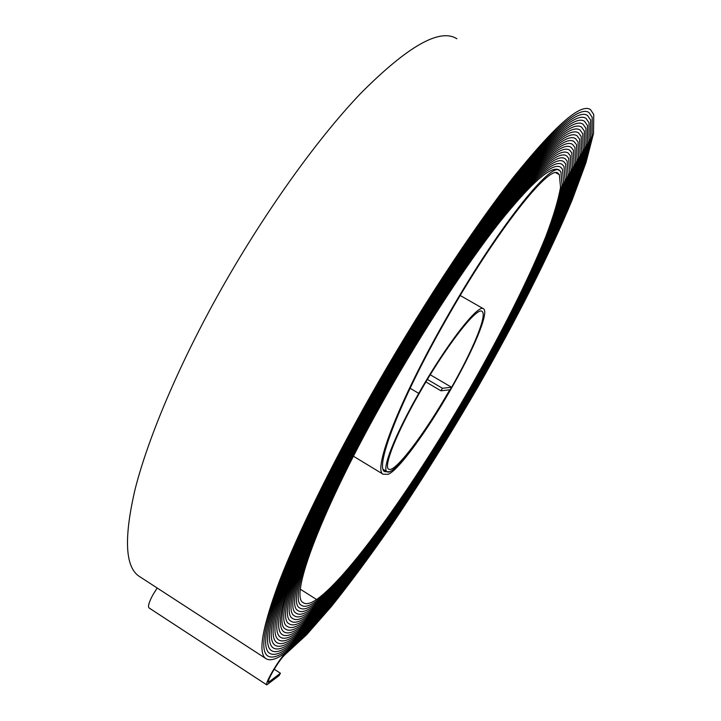 <?xml version="1.0" encoding="UTF-8"?>
<svg xmlns="http://www.w3.org/2000/svg" width="721" height="721" viewBox="0 0 721 721"><rect width="100%" height="100%" fill="white"/><g stroke="black" fill="none" stroke-linecap="round" stroke-linejoin="round"><path stroke-width="1.08" d="M272.745 671.756C269.312 677.893 267.861 681.417 268.392 682.327L280.433 673.243L279.063 675.64L266.77 684.878C266.139 683.805 267.842 679.651 271.907 672.414C277.955 662.157 282.875 655.326 286.67 651.919C276.972 659.282 269.96 661.463 265.652 658.435C257.803 652.73 262.399 626.973 279.442 581.162C297.223 534.991 329.677 468.244 369.675 397.442C417.279 313.256 472.354 229.449 513.703 176.897C555.449 125.157 581.054 102.752 590.535 109.664L593.743 114.531L593.527 133.43L585.957 162.64L572.285 199.627C549.645 254.225 515.984 320.394 478.185 386.51C449.129 436.593 419.433 483.998 389.079 528.718C369.17 557.306 350.064 583.082 331.759 606.064L306.515 634.85L285.255 654.398C282.037 657.3 277.864 663.086 272.745 671.756M140.541 577.197L138.847 576.097C125.103 566.553 123.841 537.668 135.052 489.46C147.273 441.108 175.086 373.676 213.01 304.046C258.172 221.284 314.807 141.361 360.879 93.198C407.852 46.072 439.846 27.93 456.88 38.754M370.504 397.352C417.594 314.095 472.057 231.198 512.973 179.187C554.296 127.959 579.648 105.762 589.039 112.593L592.175 117.28L592.04 135.872L584.605 164.703L571.095 201.285C548.717 255.333 515.344 320.962 477.843 386.546C449.021 436.241 419.559 483.259 389.457 527.601C369.72 555.936 350.785 581.468 332.66 604.207L307.678 632.659L286.67 651.919L307.678 632.668L332.651 604.207C350.785 581.468 369.72 555.936 389.457 527.61C419.559 483.259 449.021 436.241 477.843 386.546C515.344 320.953 548.717 255.333 571.104 201.276L584.605 164.694L592.04 135.863L592.175 117.271L589.039 112.584C579.648 105.753 554.296 127.95 512.973 179.178C472.057 231.198 417.594 314.086 370.504 397.352C330.93 467.397 298.791 533.468 281.163 579.197C264.265 624.584 259.704 650.099 267.473 655.759C259.704 650.099 264.274 624.575 281.172 579.188C298.791 533.468 330.93 467.397 370.504 397.352M371.333 397.262C417.91 314.924 471.759 232.946 512.243 181.467C553.142 130.753 578.233 108.772 587.543 115.522L590.607 120.028L590.544 138.306L583.244 166.767L569.914 202.943C547.78 256.451 514.704 321.521 477.509 386.591C412.574 499.32 332.841 614.166 288.094 649.432C278.576 656.624 271.709 658.733 267.473 655.759C271.709 658.724 278.585 656.624 288.094 649.432L288.085 649.432C332.841 614.175 412.574 499.329 477.509 386.591C514.704 321.521 547.78 256.451 569.914 202.943L583.244 166.758L590.544 138.306L590.607 120.019L587.543 115.513C578.242 108.763 553.142 130.744 512.252 181.458C471.759 232.946 417.91 314.915 371.333 397.262C332.174 466.559 300.36 531.945 282.884 577.224C266.139 622.187 261.606 647.467 269.293 653.073C261.606 647.458 266.139 622.178 282.893 577.224C300.36 531.936 332.174 466.559 371.333 397.262M372.153 397.172C418.216 315.744 471.462 234.695 511.522 183.738C551.98 133.538 576.827 111.773 586.047 118.442L589.03 122.777L589.048 140.748L581.883 168.831L568.725 204.611C546.842 257.568 514.064 322.089 477.167 386.627C412.754 498.472 333.67 612.318 289.509 646.944C280.19 653.956 273.457 656.002 269.293 653.073C273.457 655.993 280.19 653.956 289.509 646.944L289.509 646.953C333.661 612.327 412.754 498.472 477.167 386.627C514.064 322.089 546.851 257.559 568.725 204.611L581.883 168.831L589.057 140.748L589.039 122.768L586.056 118.433C576.827 111.764 551.989 133.529 511.522 183.738C471.462 234.685 418.216 315.744 372.153 397.172C333.408 465.721 301.919 530.422 284.606 575.259C267.996 619.79 263.507 644.835 271.114 650.396C275.197 653.271 281.803 651.297 290.923 644.466C281.803 651.288 275.197 653.271 271.123 650.396C263.507 644.826 268.005 619.781 284.615 575.259C301.919 530.413 333.417 465.712 372.153 397.172M372.973 397.082C418.522 316.573 471.164 236.434 510.792 186.009C550.826 136.323 575.421 114.765 584.56 121.353L587.462 125.517L587.561 143.182L580.522 170.904L567.535 206.278C545.905 258.686 513.415 322.657 476.824 386.663C412.935 497.616 334.49 610.48 290.923 644.466L290.923 644.466C334.49 610.471 412.935 497.616 476.824 386.663C513.415 322.657 545.905 258.686 567.535 206.287L580.522 170.904L587.552 143.191L587.471 125.517L584.56 121.344C575.421 114.756 550.835 136.314 510.792 186.009C471.164 236.434 418.522 316.564 372.973 397.082C334.643 464.874 303.469 528.899 286.318 573.303C269.861 617.401 265.4 642.204 272.935 647.719C265.4 642.204 269.861 617.392 286.327 573.294C303.478 528.899 334.652 464.874 372.973 397.082M373.784 396.992C418.829 317.393 470.858 238.173 510.062 188.28C549.672 139.09 574.006 117.757 583.064 124.255L585.894 128.266L586.065 145.624L579.161 172.977L566.346 207.954C544.968 259.803 512.766 323.224 476.482 386.708C413.115 496.751 335.319 608.614 292.347 641.978C283.407 648.639 276.936 650.549 272.935 647.719C276.936 650.54 283.407 648.63 292.347 641.978L292.347 641.978C335.319 608.614 413.124 496.751 476.482 386.708C512.766 323.224 544.968 259.812 566.336 207.963L579.152 172.986L586.056 145.633L585.903 128.257L583.064 124.255C574.015 117.748 549.672 139.09 510.062 188.271C470.858 238.164 418.829 317.393 373.784 396.992C335.878 464.045 305.019 527.384 288.03 571.338C271.718 615.013 267.284 639.581 274.746 645.052C278.666 647.828 285.011 645.98 293.771 639.491C285.011 645.971 278.676 647.818 274.746 645.043C267.293 639.572 271.718 615.004 288.03 571.338C305.028 527.375 335.878 464.036 373.784 396.992M374.596 396.901C419.126 318.213 470.561 239.904 509.332 190.542C548.519 141.866 572.6 120.74 581.568 127.166L584.325 131.006L584.569 148.066L577.791 175.059L565.147 209.631C544.022 260.939 512.117 323.792 476.139 386.744C413.304 495.895 336.157 606.758 293.771 639.491L293.771 639.491C336.157 606.749 413.304 495.886 476.139 386.744C512.117 323.801 544.022 260.939 565.147 209.64L577.791 175.059L584.56 148.075L584.334 130.997L581.577 127.157C572.6 120.731 548.519 141.857 509.332 190.533C470.561 239.895 419.126 318.213 374.587 396.901C337.104 463.206 306.569 525.87 289.734 569.383C273.565 612.625 269.167 636.958 276.549 642.384C269.176 636.949 273.565 612.616 289.734 569.383C306.569 525.861 337.104 463.206 374.596 396.901M375.398 396.811C419.424 319.033 470.254 241.625 508.602 192.795C547.365 144.624 571.194 123.715 580.081 130.059L582.766 133.745L583.073 150.518L576.421 177.132L563.948 211.316C543.075 262.065 511.468 324.369 475.788 386.78C413.484 495.021 336.986 604.883 295.195 637.003C286.616 643.321 280.406 645.115 276.549 642.384C280.406 645.106 286.616 643.312 295.195 636.994L295.195 637.003C336.995 604.883 413.484 495.021 475.788 386.78C511.459 324.369 543.075 262.065 563.948 211.316L576.421 177.141L583.064 150.518L582.766 133.745L580.081 130.05C571.194 123.706 547.365 144.624 508.602 192.795C470.254 241.625 419.424 319.033 375.389 396.811C338.32 462.377 308.11 524.356 291.428 567.436C275.413 610.245 271.051 634.336 278.351 639.716C271.051 634.327 275.413 610.236 291.437 567.427C308.11 524.356 338.32 462.368 375.398 396.811M376.191 396.721C419.712 319.845 469.948 243.347 507.863 195.049C546.212 147.381 569.788 126.689 578.584 132.952L581.198 136.485L581.568 152.96L575.052 179.214L562.75 213.001C542.12 263.201 510.81 324.946 475.445 386.826C413.665 494.155 337.834 603.008 296.61 634.516C288.22 640.663 282.127 642.393 278.351 639.716C282.136 642.393 288.22 640.654 296.619 634.507L296.61 634.516C337.834 602.999 413.665 494.155 475.445 386.826C510.81 324.946 542.12 263.201 562.74 213.001L575.052 179.223L581.568 152.969L581.198 136.485L578.593 132.943C569.788 126.68 546.212 147.381 507.872 195.04C469.948 243.347 419.712 319.845 376.191 396.721C339.537 461.539 309.642 522.851 293.123 565.48C277.252 607.857 272.926 631.713 280.145 637.049C272.926 631.713 277.252 607.857 293.132 565.48C309.642 522.842 339.537 461.539 376.191 396.721M376.993 396.64C420.001 320.665 469.641 245.068 507.133 197.293C545.058 150.139 568.382 129.654 577.097 135.836L579.63 139.225L580.072 155.412L573.682 181.304L561.542 214.687C541.165 264.346 510.153 325.522 475.094 386.862C413.854 493.281 338.672 601.116 298.043 632.02C289.815 638.004 283.858 639.68 280.145 637.049C283.858 639.68 289.824 638.004 298.043 632.02L298.034 632.02C338.672 601.125 413.854 493.281 475.094 386.862C510.153 325.522 541.165 264.337 561.542 214.687L573.682 181.304L580.072 155.403L579.639 139.216L577.097 135.827C568.382 129.645 545.058 150.13 507.133 197.284C469.641 245.059 420.001 320.665 376.984 396.64C340.745 460.719 311.166 521.346 294.817 563.534C279.09 605.487 274.8 629.1 281.938 634.39C274.8 629.1 279.09 605.478 294.817 563.534C311.175 521.337 340.745 460.71 376.993 396.64M377.777 396.55C420.289 321.476 469.335 246.78 506.403 199.537C543.904 152.879 566.967 132.61 575.601 138.72L578.071 141.965L578.575 157.854L572.312 183.395L560.334 216.381C540.209 265.481 509.495 326.099 474.751 386.907C414.034 492.407 339.519 599.232 299.458 629.532C291.419 635.354 285.579 636.976 281.938 634.39C285.579 636.967 291.419 635.345 299.467 629.523C339.519 599.232 414.034 492.398 474.751 386.907C509.495 326.108 540.209 265.481 560.334 216.381L572.303 183.395L578.575 157.863L578.071 141.956L575.61 138.711C566.976 132.61 543.904 152.879 506.403 199.528C469.335 246.771 420.289 321.476 377.777 396.55C341.952 459.89 312.689 519.841 296.502 561.587C280.92 603.107 276.666 626.486 283.732 631.731C276.666 626.486 280.92 603.107 296.502 561.587C312.698 519.832 341.952 459.89 377.777 396.55M378.561 396.469C420.577 322.287 469.02 248.484 505.673 201.772C542.751 155.628 565.561 135.566 574.114 141.595L576.503 144.696L577.07 160.305L570.933 185.486L559.126 218.075C539.254 266.635 508.828 326.685 474.4 386.943C414.224 491.524 340.375 597.33 300.891 627.036C293.014 632.705 287.291 634.264 283.732 631.731C287.3 634.264 293.014 632.696 300.891 627.036L300.891 627.036C340.366 597.339 414.224 491.524 474.4 386.943C508.828 326.685 539.254 266.626 559.126 218.075L570.933 185.486L577.07 160.305L576.512 144.696L574.114 141.586C565.57 135.557 542.751 155.619 505.673 201.763C469.02 248.484 420.577 322.287 378.561 396.469C305.1 525.726 270.024 622.701 285.516 629.072C270.033 622.692 305.109 525.717 378.561 396.469M379.345 396.379C420.857 323.098 468.713 250.187 504.934 203.998C541.597 158.359 564.155 138.513 572.627 144.461L574.943 147.435L575.574 162.757L569.554 187.577L557.919 219.77C538.29 267.779 508.17 327.271 474.048 386.988C414.413 490.64 341.222 595.438 302.315 624.539C294.61 630.055 289.013 631.56 285.516 629.072C289.013 631.56 294.61 630.046 302.315 624.539L302.315 624.539C341.222 595.429 414.413 490.64 474.048 386.988C508.161 327.271 538.29 267.779 557.91 219.779L569.554 187.577L575.574 162.757L574.943 147.426L572.627 144.461C564.164 138.513 541.597 158.359 504.934 203.989C468.713 250.187 420.857 323.089 379.345 396.379C306.749 524.095 271.97 620.096 287.3 626.414C271.979 620.096 306.749 524.095 379.345 396.379M380.129 396.298C421.136 323.9 468.398 251.89 504.204 206.224C540.444 161.089 562.759 141.46 571.131 147.327L573.375 150.166L574.069 165.199L568.184 189.677L556.702 221.473C537.325 268.933 507.503 327.857 473.697 387.024C414.593 489.748 342.078 593.527 303.739 622.043C296.205 627.405 290.725 628.865 287.3 626.414C290.725 628.856 296.205 627.396 303.739 622.043L303.739 622.043C342.078 593.518 414.602 489.748 473.688 387.024C507.494 327.857 537.316 268.933 556.702 221.473L568.175 189.677L574.069 165.208L573.384 150.157L571.14 147.327C562.759 141.451 540.444 161.089 504.204 206.215C468.398 251.89 421.136 323.9 380.12 396.298C308.39 522.473 273.917 617.5 289.076 623.764C273.917 617.491 308.39 522.473 380.129 396.298M380.895 396.208C421.406 324.711 468.082 253.585 503.465 208.441C539.29 163.82 561.353 144.398 569.644 150.193L571.816 152.897L572.564 167.66L566.796 191.777L555.485 223.186C536.352 270.096 506.827 328.443 473.337 387.069C414.782 488.856 342.944 591.608 305.172 619.546C297.8 624.765 292.429 626.161 289.076 623.764C292.438 626.161 297.8 624.756 305.172 619.546L305.163 619.546C342.944 591.608 414.782 488.865 473.337 387.069C506.827 328.443 536.352 270.087 555.485 223.177L566.796 191.777L572.573 167.66L571.825 152.897L569.653 150.184C561.353 144.389 539.29 163.811 503.474 208.441C468.082 253.585 421.406 324.702 380.895 396.208C310.021 520.859 275.855 614.905 290.851 621.114C275.855 614.896 310.03 520.859 380.895 396.208M381.67 396.126C421.677 325.513 467.767 255.279 502.735 210.658C538.136 166.533 559.947 147.336 568.157 153.05L570.257 155.628L571.068 170.111C568.328 184.603 562.722 202.862 554.269 224.889C535.379 271.258 506.16 329.037 472.985 387.105C414.972 487.964 343.809 589.679 306.596 617.041C299.386 622.115 294.141 623.467 290.851 621.114C294.141 623.467 299.386 622.106 306.596 617.041L306.596 617.05C343.809 589.688 414.972 487.964 472.985 387.105C506.16 329.037 535.379 271.249 554.269 224.889C562.731 202.862 568.328 184.603 571.068 170.111L570.266 155.619L568.157 153.041C559.947 147.327 538.136 166.533 502.735 210.649C467.767 255.27 421.677 325.513 381.67 396.126C311.652 519.246 277.792 612.309 292.618 618.465C277.792 612.309 311.661 519.237 381.67 396.126M382.436 396.036C421.947 326.316 467.451 256.964 501.996 212.866C536.983 169.255 558.541 150.256 566.67 155.898L568.698 158.359L569.563 172.562C566.895 186.829 561.389 204.845 553.043 226.601C534.405 272.421 505.484 329.623 472.625 387.15C415.161 487.072 344.674 587.759 308.02 614.553C300.972 619.474 295.844 620.781 292.618 618.465C295.844 620.772 300.981 619.465 308.029 614.544C344.674 587.75 415.161 487.063 472.625 387.15C505.484 329.632 534.405 272.421 553.043 226.601C561.389 204.845 566.895 186.829 569.563 172.571L568.707 158.35L566.67 155.889C558.541 150.256 536.983 169.246 501.996 212.866C467.451 256.964 421.947 326.307 382.427 396.036C313.275 517.633 279.721 609.723 294.384 615.824C279.721 609.714 313.284 517.633 382.436 396.036M383.193 395.955C422.218 327.109 467.136 258.65 501.257 215.074C535.829 171.959 557.135 153.185 565.183 158.746L567.139 161.089L568.058 175.023C565.462 189.064 560.046 206.828 551.826 228.314C533.432 273.583 504.808 330.218 472.273 387.195C415.35 486.17 345.548 585.822 309.453 612.048C302.568 616.834 297.539 618.086 294.384 615.824C297.548 618.077 302.568 616.825 309.453 612.048L309.453 612.048C345.548 585.812 415.35 486.161 472.264 387.195C504.808 330.227 533.423 273.592 551.817 228.323C560.046 206.828 565.462 189.064 568.058 175.023L567.139 161.089L565.183 158.737C557.144 153.176 535.829 171.959 501.266 215.065C467.136 258.641 422.209 327.109 383.193 395.955C314.897 516.029 281.641 607.136 296.142 613.174C281.65 607.127 314.897 516.02 383.193 395.955M383.951 395.874C422.479 327.911 466.82 260.326 500.527 217.273C534.676 174.662 555.729 156.106 563.687 161.585L565.579 163.811L566.553 177.474C564.029 191.299 558.703 208.82 550.592 230.035C532.449 274.764 504.132 330.822 471.913 387.231C415.539 485.26 346.422 583.875 310.877 609.551C304.154 614.193 299.233 615.401 296.142 613.174C299.242 615.392 304.154 614.184 310.886 609.542L310.877 609.551C346.422 583.875 415.548 485.26 471.913 387.231C504.132 330.822 532.44 274.764 550.592 230.044C558.703 208.82 564.02 191.299 566.553 177.483L565.588 163.802L563.696 161.576C555.738 156.096 534.685 174.662 500.527 217.273C466.82 260.326 422.479 327.911 383.951 395.874C316.51 514.424 283.569 604.549 297.899 610.534C283.569 604.54 316.51 514.415 383.951 395.874M384.708 395.793C422.731 328.704 466.496 262.002 499.788 219.472C533.522 177.366 554.332 159.017 562.2 164.424L564.029 166.533L565.048 179.935C562.587 193.534 557.36 210.811 549.366 231.765C531.458 275.936 503.447 331.417 471.552 387.276C415.738 484.35 347.297 581.928 312.31 607.046C305.731 611.552 300.927 612.715 297.899 610.534C300.936 612.706 305.74 611.543 312.319 607.037L312.31 607.046C347.297 581.928 415.738 484.35 471.552 387.276C503.447 331.417 531.458 275.945 549.366 231.765C557.36 210.811 562.587 193.534 565.048 179.944L564.029 166.533L562.209 164.415C554.332 159.008 533.531 177.357 499.788 219.463C466.496 261.993 422.731 328.704 384.708 395.793C318.114 512.82 285.489 601.963 299.657 607.893C285.489 601.954 318.114 512.82 384.708 395.793M385.456 395.703C422.993 329.497 466.172 263.67 499.049 221.662C532.368 180.061 552.926 161.919 560.713 167.254L562.47 169.264L563.543 182.395C561.154 195.77 556.017 212.803 548.131 233.487C530.476 277.116 502.762 332.02 471.183 387.312C415.927 483.44 348.18 579.972 313.743 604.54C307.317 608.912 302.622 610.029 299.657 607.893C302.622 610.029 307.317 608.912 313.743 604.531C348.18 579.972 415.927 483.44 471.183 387.312C502.762 332.02 530.476 277.125 548.131 233.496C556.008 212.812 561.145 195.779 563.543 182.395L562.47 169.255L560.722 167.245C552.926 161.919 532.377 180.052 499.049 221.653C466.181 263.67 422.993 329.497 385.456 395.703C319.718 511.225 287.4 599.376 301.405 605.261C304.307 607.352 308.903 606.28 315.176 602.035C308.903 606.271 304.316 607.343 301.405 605.252C287.4 599.376 319.718 511.225 385.456 395.703M427.427 379.453L442.406 388.259L451.589 387.294C425.832 433.069 392.945 476.942 386.97 471.687C381.616 469.056 395.225 434.412 418.739 393.36C446.614 344.07 478.843 302.955 483.602 308.858C489.271 312.427 473.327 350.289 450.634 389.682C427.147 430.924 398.271 470.633 388.168 474.292L383.103 474.229C372.712 470.002 398.488 402.03 445.479 319.736C496.427 229.494 551.61 160.098 559.739 170.661L560.911 171.986L562.038 184.855C559.712 198.023 554.665 214.804 546.897 235.226C529.484 278.306 502.077 332.624 470.822 387.357C416.125 482.52 349.072 578.008 315.176 602.026L315.176 602.035C349.063 578.008 416.116 482.529 470.822 387.357C502.077 332.624 529.484 278.306 546.906 235.217C554.665 214.804 559.712 198.014 562.038 184.855L560.92 171.977L559.235 170.075C551.529 164.821 531.224 182.746 498.31 223.843C465.856 265.337 423.245 330.29 386.195 395.622C321.314 509.63 289.31 596.799 303.153 602.621C305.992 604.676 310.481 603.639 316.609 599.53C349.955 576.043 416.314 481.61 470.462 387.402C501.392 333.228 528.493 279.496 545.662 236.957C553.313 216.805 558.27 200.258 560.532 187.316L559.361 174.698L558.243 173.455C550.231 163.09 496.03 231.297 446.038 319.854C399.903 400.615 374.514 467.469 384.735 471.642L389.628 471.732C399.362 468.28 427.382 429.779 450.192 389.737L450.192 389.737C472.183 351.551 487.594 314.942 482.106 311.499C477.482 305.803 446.281 345.62 419.316 393.287C396.577 432.988 383.383 466.55 388.565 469.11C394.225 474.094 425.002 433.348 449.751 389.782L440.946 390.8L425.922 381.959M157.169 587.994L152.852 594.924C149.004 602.098 147.733 606.433 149.049 607.938L149.13 608.001M442.406 388.259L440.946 390.8M430.257 374.776L451.589 387.294M274.241 669.214L280.433 673.243M268.347 681.12L269.537 681.895M300.468 589.291L316.609 599.53M410.105 388.259L418.739 393.36M555.99 172.86L559.361 174.698M557.198 169.282L559.154 170.345M383.266 469.434L386.97 471.687M460.232 295.511L483.304 308.687M149.049 607.938L266.77 684.878M558.378 169.615L559.235 170.075M557.666 173.139L558.243 173.455M353.452 456.222L383.103 474.229M138.847 576.097L265.652 658.435"/></g></svg>
